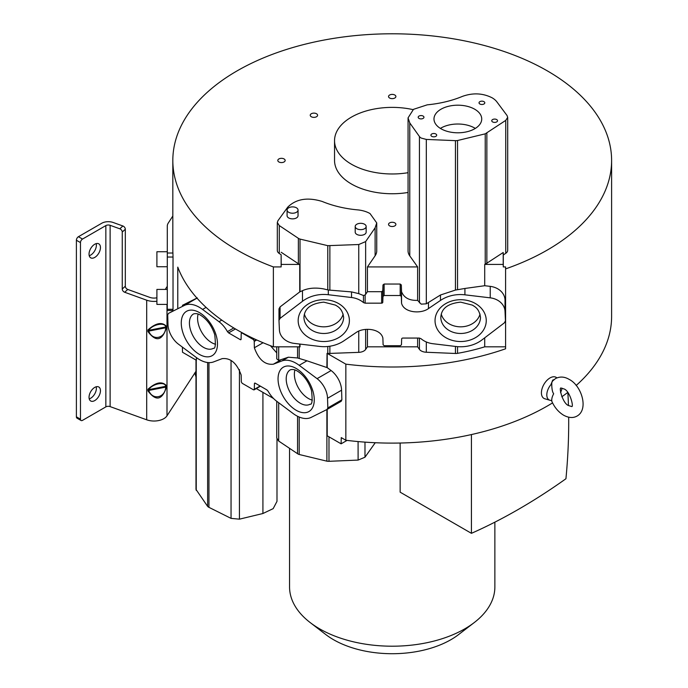 <?xml version="1.0" encoding="UTF-8"?>
<svg xmlns="http://www.w3.org/2000/svg" width="688" height="688" viewBox="0 0 688 688"><rect width="100%" height="100%" fill="white"/><g stroke="black" fill="none" stroke-linecap="round" stroke-linejoin="round"><path stroke-width="1.03" d="M195.994 376.955L194.816 372.879M172.826 216.023L168.233 223.11A14.998 8.66 180 0 0 167.287 226.146L167.287 251.739L156.907 251.739L156.907 266.738L167.287 266.738L167.287 283.121M165.249 289.416L167.287 286.268M78.432 236.706L82.517 239.063A2.881 1.668 -60 0 0 80.47 242.597L76.394 240.241A2.881 1.668 120 0 1 78.432 236.706L101.764 223.239A9.228 5.323 180 0 1 113.176 222.491L122.868 225.982A2.881 1.995 -132.7 0 1 125.319 229.224L125.319 286.199A2.881 1.995 47.3 0 0 127.762 289.442L149.752 297.371A8.075 4.661 0 0 0 156.907 297.775M167.287 289.416L156.907 289.416L156.907 301.241A13.837 7.989 180 0 1 146.699 300.2L124.7 292.262A2.881 1.995 -132.7 0 1 122.258 289.029L125.319 286.199M80.47 242.597L80.47 419.181A2.881 1.668 -60 0 0 81.072 420.506A2.881 1.668 -60 0 0 82.517 420.359L105.84 406.892A3.457 1.995 180 0 1 110.123 406.608L146.699 419.809A13.837 7.989 0 0 0 166.995 415.827L195.994 371.262M76.394 240.241L76.394 416.825A2.881 1.668 120 0 0 76.996 418.149L81.072 420.506M96.191 386.776A8.075 4.661 -60 0 1 96.38 388.342A8.075 4.661 -60 0 1 90.67 398.232A8.075 4.661 -60 0 1 89.225 398.851M96.191 243.621A8.075 4.661 -60 0 1 96.38 245.186A8.075 4.661 -60 0 1 90.67 255.076A8.075 4.661 -60 0 1 89.225 255.695M122.868 225.982L119.815 228.812L110.123 225.311A3.457 1.995 0 0 0 105.84 225.595L82.517 239.063M94.746 400.579A8.075 4.661 120 0 0 100.457 390.689A8.075 4.661 120 0 0 98.788 387A8.075 4.661 120 0 0 94.746 387.396A8.075 4.661 120 0 0 89.036 397.286A8.075 4.661 120 0 0 90.713 400.984A8.075 4.661 120 0 0 94.746 400.579M94.746 257.424A8.075 4.661 120 0 0 100.457 247.542A8.075 4.661 120 0 0 98.788 243.844A8.075 4.661 120 0 0 94.746 244.24A8.075 4.661 120 0 0 89.036 254.13A8.075 4.661 120 0 0 90.713 257.828A8.075 4.661 120 0 0 94.746 257.424M119.815 228.812A2.881 1.995 47.3 0 1 122.258 232.045L122.258 289.029M147.929 331.53C155.858 342.177 162.033 340.973 166.436 327.901L166.436 326.31C162.058 321.683 155.884 322.896 147.929 329.93L147.929 331.53L148.78 331.1C152.28 341.205 165.172 338.677 165.739 327.78L166.436 327.901M147.929 390.861C155.858 401.508 162.033 400.304 166.436 387.232L166.436 385.641C162.058 381.023 155.884 382.227 147.929 389.27L147.929 390.861L148.78 390.44C152.28 400.536 165.172 398.008 165.739 387.112L166.436 387.232M347.044 440.397L341.11 443.829L341.248 437.594L345.84 440.251L345.84 364.15A219.395 126.661 180 0 0 505.594 348.79L505.594 266.927L503.289 266.927L503.289 254.973L505.74 253.322A8.067 4.661 0 0 0 507.692 250.286L507.692 117.347L505.74 120.391L485.229 133.842L457.537 140.524A5.762 3.328 180 0 1 455.439 140.653L426.319 139.423L421.202 138.064A8.067 4.661 180 0 1 419.439 136.534L409.773 122.92L408.061 117.872L413.488 109.332L427.239 104.834A83.05 47.945 0 0 0 462.431 96.38C472.88 92.656 482.744 93.112 492.04 97.756A22.893 13.218 180 0 1 496.874 101.867L507.03 115.498L507.692 117.347M345.84 440.251A219.395 126.661 0 0 0 552.559 402.893M561.804 396.795A219.395 126.661 0 0 0 567.686 392.478M576.131 385.504A219.395 126.661 0 0 0 611.606 316.446L611.606 160.45A219.395 126.661 180 0 1 505.594 268.896M357.476 209.857A22.893 13.218 180 0 1 370.032 213.564L376.732 222.921L375.115 227.814L365.638 241.6L358.749 244.524L327.78 245.668L300.02 239.089A5.762 3.328 180 0 1 298.652 238.504A5.762 3.328 180 0 1 298.368 238.323L279.276 225.561L277.316 222.508L277.316 250.458A8.067 4.661 0 0 0 279.276 253.502L281.134 254.741L281.134 266.927L273.377 266.927L273.377 346.821A219.395 126.661 0 0 1 237.085 329.913A219.395 126.661 0 0 1 177.779 267.125L177.779 308.009M273.377 266.927A219.395 126.661 180 0 1 237.085 250.019A219.395 126.661 180 0 1 172.826 160.45A219.395 126.661 180 0 1 308.258 43.43A219.395 126.661 180 0 1 547.347 70.89A219.395 126.661 180 0 1 611.606 160.45M172.826 160.45L172.826 249.288A219.395 126.661 0 0 0 172.92 253.012L173.023 257.037L167.287 257.037L167.287 310.52L172.955 310.52M167.287 309.299L173.023 309.299L173.023 257.037M173.023 309.299L172.92 309.996M408.061 117.897L408.061 250.862A22.893 13.218 0 0 0 409.773 255.884L417.625 266.927L367.444 266.927L375.115 255.781A22.893 13.218 0 0 0 376.74 250.896L376.74 222.921M408.061 172.697A57.672 33.299 180 0 1 351.43 164.217A57.672 33.299 180 0 1 334.54 140.679L334.54 160.45A57.672 33.299 0 0 0 351.43 183.997A57.672 33.299 0 0 0 408.061 192.468M277.806 160.45A3.672 2.124 0 0 0 278.881 161.955A3.672 2.124 0 0 0 282.888 162.411A3.672 2.124 0 0 0 285.159 160.45A3.672 2.124 0 0 0 284.075 158.954A3.672 2.124 0 0 0 280.076 158.489A3.672 2.124 0 0 0 277.806 160.45M392.212 226.507A3.672 2.124 0 0 0 394.809 225.888A3.672 2.124 0 0 0 395.892 224.383A3.672 2.124 0 0 0 392.212 222.267A3.672 2.124 0 0 0 389.614 222.886A3.672 2.124 0 0 0 388.539 224.383A3.672 2.124 0 0 0 392.212 226.507M392.212 94.402A3.672 2.124 0 0 0 389.614 95.021A3.672 2.124 0 0 0 388.539 96.526A3.672 2.124 0 0 0 392.212 98.642A3.672 2.124 0 0 0 394.809 98.023A3.672 2.124 0 0 0 395.892 96.526A3.672 2.124 0 0 0 392.212 94.402M311.311 113.744A3.672 2.124 0 0 0 310.236 115.249A3.672 2.124 0 0 0 312.507 117.209A3.672 2.124 0 0 0 316.514 116.745A3.672 2.124 0 0 0 317.589 115.249A3.672 2.124 0 0 0 315.319 113.288A3.672 2.124 0 0 0 311.311 113.744M505.448 309.411L505.026 299.977A17.295 14.121 180 0 0 490.234 286.371L484.713 285.718L464.925 288.461L464.916 294.825L490.234 297.844A17.295 14.121 -0 0 1 505.026 311.44L505.448 320.883L505.448 309.411M484.713 264.416A150.182 86.705 0 0 0 485.229 264.252L503.212 252.505L503.212 264.416L484.713 264.416L484.713 285.718M503.212 264.416L503.289 266.927M484.713 337.825L484.713 346.821L505.594 346.821M505.448 320.883L504.347 322.87L481.935 339.941A31.184 25.465 0 0 1 460.668 346.778A31.184 25.465 0 0 1 456.118 346.511L432.89 343.716A20.545 16.77 0 0 1 420.97 338.659L419.293 338.066L402.807 338.066A1.152 0.946 180 0 0 401.654 338.986L401.465 344.791L400.313 345.711L384.239 345.711L383.087 344.8A6.244 5.1 180 0 0 383.096 344.568A6.244 5.1 180 0 0 383.087 344.335L382.881 338.066C380.756 328.623 363.832 326.886 355.954 332.639L343.948 340.792A31.184 25.465 0 0 1 324.014 346.675A31.184 25.465 0 0 1 319.507 346.408L294.197 343.389A17.295 14.121 -0 0 1 279.405 329.784L278.975 320.35L280.076 318.355L302.488 301.292A31.184 25.465 0 0 1 323.764 294.455A31.184 25.465 0 0 1 328.305 294.722L351.534 297.517A20.545 16.77 0 0 1 363.453 302.574L365.13 303.167L381.625 303.167A1.152 0.946 180 0 0 382.777 302.247L382.967 296.442L384.119 295.513L400.192 295.513L401.345 296.433A6.244 5.1 180 0 0 401.336 296.666A6.244 5.1 180 0 0 401.345 296.889L401.543 303.159C403.667 312.601 420.592 314.339 428.469 308.585L440.475 300.441A31.184 25.465 0 0 1 460.41 294.559A31.184 25.465 0 0 1 464.916 294.825M327.78 346.485L327.78 353.494L358.749 352.359A8.067 4.661 0 0 0 365.638 349.435L367.444 346.821L417.625 346.821L419.439 349.375A8.067 4.661 0 0 0 421.202 350.897A8.067 4.661 0 0 0 426.319 352.247L455.439 353.477A5.762 3.328 0 0 0 457.546 353.34A150.182 86.705 0 0 0 484.713 346.821M327.78 353.494A150.182 86.705 180 0 1 327.213 353.4A150.182 86.705 180 0 1 327.049 353.365L326.886 367.547L306.977 360.804L299.177 365.302L317.073 378.658A17.295 9.985 60 0 1 327.531 398.3L327.832 407.907L341.876 399.797L341.575 390.191A17.295 9.985 -120 0 0 331.117 370.548L327.204 367.624L327.213 353.391L345.84 364.15M341.876 399.797L341.162 401.31L327.118 409.42L311.208 417.367A31.184 18.008 60 0 1 296.167 415.526A31.184 18.008 60 0 1 292.959 413.402L276.533 401.121A20.545 11.859 60 0 1 268.105 391.197L266.918 389.924L255.257 383.19A1.152 0.662 -120 0 0 254.68 383.139A1.152 0.662 -120 0 0 254.44 383.637L254.311 389.365L253.494 389.821L242.124 383.259L241.307 381.874A6.244 3.603 -120 0 0 241.307 381.41L241.17 375.063C236.853 363.161 230.506 357.691 222.129 358.646L213.641 361.888A31.184 18.008 60 0 1 199.546 359.635A31.184 18.008 60 0 1 196.355 357.528L178.459 344.172A17.295 9.985 60 0 1 167.992 324.53L167.7 314.923L168.474 313.384L184.324 305.463A31.184 18.008 60 0 1 199.365 307.304A31.184 18.008 60 0 1 202.573 309.437L218.999 321.709A20.545 11.859 60 0 1 227.427 331.633L228.614 332.906L240.275 339.64A1.152 0.662 -120 0 0 240.852 339.7A1.152 0.662 -120 0 0 241.092 339.193L241.221 333.465L242.038 333.009L253.408 339.571L254.225 340.964A6.244 3.603 -120 0 0 254.225 341.42L254.362 347.775C258.679 359.669 265.026 365.139 273.403 364.193L281.891 360.942A31.184 18.008 60 0 1 295.986 363.195A31.184 18.008 60 0 1 299.177 365.302M341.11 443.829L327.204 435.796L327.204 409.369M276.739 401.276L276.739 438.024L278.683 441.051L297.87 453.917A5.762 3.328 0 0 0 299.203 454.493L326.886 461.166A5.762 3.328 0 0 0 328.984 461.304L358.113 460.083L364.984 457.21L375.235 442.728M256.332 388.574L273.549 398.507M196.398 297.474L196.398 298.343L182.397 305.343M182.397 347.113L182.509 352.265L196.398 360.28L196.398 357.562M196.398 298.343L197.336 297.947M276.739 352.875L270.436 345.703M276.739 358.826L278.683 360.443L288.358 357.21L297.569 357.966L306.977 360.804M273.377 346.821L299.727 346.821L299.727 344.052M281.134 266.927L281.211 264.416L299.736 264.416L299.736 291.927L280.076 306.891L278.975 308.886L278.975 320.35M281.211 264.416L281.134 254.741M281.211 252.281L298.368 263.745A5.762 3.328 0 0 0 298.652 263.925A5.762 3.328 0 0 0 299.736 264.416M302.488 301.292L302.488 290.663L299.736 291.927M302.488 290.663C308.508 287.997 315.603 287.421 323.764 288.934L328.305 290.009L328.305 294.722M351.534 297.517L351.534 291.91L328.305 290.009M351.534 291.91L358.749 293.63L363.453 295.513L365.13 294.92A8.067 4.661 0 0 0 365.638 294.318L367.444 291.695L381.625 291.695L382.777 290.775L382.777 302.247M417.625 266.927L417.625 300.364C409.334 300.673 403.968 297.784 401.543 291.695L401.345 285.434M401.345 296.889L401.345 284.97L400.192 284.049L384.119 284.049L382.967 284.978L382.777 290.775M367.444 266.927L367.444 291.695M417.625 300.364L421.202 304.148L426.319 303.821L440.475 294.997L455.439 290.069L464.925 288.461M483.793 101.557A2.881 1.668 0 0 0 479.88 101.643A2.881 1.668 0 0 0 479.029 102.822A2.881 1.668 0 0 0 480.035 104.086A2.881 1.668 0 0 0 483.956 104A2.881 1.668 0 0 0 484.799 102.822A2.881 1.668 0 0 0 483.793 101.557M496.521 119.48A2.881 1.668 0 0 0 492.608 119.566A2.881 1.668 0 0 0 491.757 120.744A2.881 1.668 0 0 0 492.763 122.008A2.881 1.668 0 0 0 496.684 121.922A2.881 1.668 0 0 0 497.527 120.744A2.881 1.668 0 0 0 496.521 119.48M422.948 115.98A2.881 1.668 0 0 0 419.026 116.066A2.881 1.668 0 0 0 418.184 117.244A2.881 1.668 0 0 0 419.19 118.508A2.881 1.668 0 0 0 423.103 118.422A2.881 1.668 0 0 0 423.954 117.244A2.881 1.668 0 0 0 422.948 115.98M435.676 133.902A2.881 1.668 0 0 0 431.754 133.988A2.881 1.668 0 0 0 430.912 135.166A2.881 1.668 0 0 0 431.918 136.43A2.881 1.668 0 0 0 435.839 136.353A2.881 1.668 0 0 0 436.682 135.175A2.881 1.668 0 0 0 435.676 133.902M440.974 109.229A23.874 13.803 0 0 0 433.982 118.981A23.874 13.803 0 0 0 448.714 131.743A23.874 13.803 0 0 0 474.737 128.759A23.874 13.803 0 0 0 481.729 119.007A23.874 13.803 0 0 0 466.997 106.244A23.874 13.803 0 0 0 440.974 109.229M505.026 299.977L505.026 311.44M417.625 338.066L417.625 346.821M367.444 329.406L367.444 346.821M341.575 390.191L327.531 398.3M327.832 407.907L327.058 409.455M260.124 386.002L253.494 389.821M241.221 333.465L242.331 332.846M195.994 360.048L195.994 489.417L207.63 506.394A5.762 3.328 0 0 0 208.645 507.185A5.762 3.328 0 0 0 208.954 507.348L231.048 518.382L239.433 519.165L262.919 513.515L273.17 508.638L276.989 501.354L276.989 439.176M254.225 340.964L256.28 339.769M256.727 339.975L254.225 341.42M215.568 344.241A19.84 11.455 60 0 1 211.612 342.615A19.84 11.455 60 0 1 198.153 314.072M312.352 400.115A19.84 11.455 60 0 1 308.387 398.49A19.84 11.455 60 0 1 294.937 369.946M383.087 344.8L383.087 344.335M343.157 314.089A19.84 16.202 0 0 1 323.781 326.826A19.84 16.202 0 0 1 304.397 314.089M480.035 314.089A19.84 16.202 0 0 1 460.65 326.826A19.84 16.202 0 0 1 441.266 314.089M503.212 252.505L503.289 254.973M440.389 128.398A23.874 13.803 180 0 1 440.965 128.054A23.874 13.803 180 0 1 475.313 128.415M277.316 222.508L277.943 220.71L287.756 207.131C296.132 198.892 307.622 197.009 322.233 201.472A83.05 47.945 0 0 0 357.476 209.866M287.102 215.464A5.478 3.165 -0 0 0 287.085 215.705A5.478 3.165 -0 0 0 287.102 215.937A5.478 3.165 -0 0 0 290.663 218.672A5.478 3.165 -0 0 0 296.442 217.941A5.478 3.165 -0 0 0 298.042 215.697A5.478 3.165 -0 0 0 298.033 215.464M355.214 231.899A5.478 3.165 -0 0 0 355.206 232.131A5.478 3.165 -0 0 0 355.214 232.372A5.478 3.165 -0 0 0 358.775 235.107A5.478 3.165 -0 0 0 364.554 234.367A5.478 3.165 -0 0 0 366.162 232.131A5.478 3.165 -0 0 0 366.145 231.89M287.102 210.296A5.478 3.165 180 0 1 287.085 210.055A5.478 3.165 180 0 1 288.693 207.81A5.478 3.165 180 0 1 294.473 207.079A5.478 3.165 180 0 1 298.024 209.814A5.478 3.165 180 0 1 298.042 210.046A5.478 3.165 180 0 1 296.442 212.291A5.478 3.165 180 0 1 290.663 213.022A5.478 3.165 180 0 1 287.102 210.296M366.145 226.249A5.478 3.165 180 0 1 366.154 226.481A5.478 3.165 180 0 1 364.554 228.726A5.478 3.165 180 0 1 358.775 229.457A5.478 3.165 180 0 1 355.214 226.722A5.478 3.165 180 0 1 355.197 226.49A5.478 3.165 180 0 1 356.805 224.245A5.478 3.165 180 0 1 362.585 223.514A5.478 3.165 180 0 1 366.145 226.249M494.87 522.149L494.87 586.933A102.658 59.271 180 0 1 474.264 622.554A102.658 59.271 180 0 1 319.619 628.841A102.658 59.271 180 0 1 310.168 622.554A102.658 59.271 180 0 1 289.553 586.933L289.553 448.352M400.141 443.029L400.141 492.169L471.426 533.329A576.733 332.983 120 0 0 565.94 478.745A576.604 332.906 120 0 0 568.675 417.203M474.264 622.554L458.586 634.585A83.05 47.945 180 0 1 333.491 639.677A83.05 47.945 180 0 1 325.837 634.585L310.168 622.554M568.434 405.318A576.604 332.906 120 0 0 567.867 392.702M471.426 434.567L471.426 533.329M334.54 140.679A57.672 33.299 180 0 1 413.067 109.633M172.92 253.012L167.287 253.012L167.287 226.146M167.287 253.012L167.287 257.037M156.907 301.241L156.907 304.406L167.287 304.406M556.867 377.893A12.169 7.026 120 0 0 550.022 377.927A12.169 7.026 120 0 0 541.86 389.434A12.169 7.026 120 0 0 544.862 398.791L549.884 400.244A10.896 6.295 -60 0 1 546.805 394.903A10.896 6.295 -60 0 1 550.89 384.687L551.785 382.657C551.664 388.256 552.292 391.962 553.677 393.768C552.24 396.374 551.604 398.705 551.785 400.751L550.89 400.399A10.896 6.295 -60 0 1 549.884 400.244M553.943 379.656L552.722 380.111L550.89 384.687M552.61 380.997L551.785 382.657M562.019 388.144A10.896 6.295 -60 0 1 560.548 392.504M147.929 329.93L148.78 330.309L148.78 331.1L165.739 327.78L165.739 326.981C165.172 321.881 152.28 324.409 148.78 330.309L165.739 326.981L166.436 326.31M147.929 389.27L148.78 389.64L148.78 390.44L165.739 387.112L165.739 386.312C165.172 381.212 152.28 383.741 148.78 389.64L165.739 386.312L166.436 385.641M127.762 289.442L124.7 292.262M76.394 416.825L80.47 419.181M105.84 406.892L105.84 225.595M110.123 225.311L110.123 406.608M146.699 419.809L146.699 300.2M125.319 229.224L122.258 232.045M166.995 304.406L166.995 415.827M457.537 353.34L457.537 346.649M455.439 353.477L455.439 346.425M341.102 401.345L327.178 409.386M326.886 409.532L326.886 461.166M328.984 436.828L328.984 461.304M184.324 305.463L197 298.145M206.09 307.407L202.573 309.437M218.999 321.709L221.777 320.109M227.427 331.633L233.774 327.961M235.451 328.959L228.614 332.906M240.275 339.64L241.092 339.167M254.362 347.775L263.074 342.744M273.403 364.193L280.515 360.082M298.368 263.745L298.368 238.323M279.276 225.561L279.276 253.502M300.02 239.089L300.02 291.807M280.076 306.891L280.076 318.355M327.78 245.668L327.78 289.872M329.87 245.797L329.862 290.25M358.749 293.63L358.749 244.524M363.453 302.574L363.453 295.513M365.638 241.6L365.638 294.318M365.13 294.92L365.13 303.167M381.625 303.167L381.625 291.695M401.543 303.159L401.543 291.695M428.469 302.643L428.469 308.585M419.439 302.84L419.439 136.534M409.773 122.92L409.773 255.884M457.537 289.717L457.537 140.524M455.439 290.069L455.439 140.653M440.475 300.441L440.475 294.997M485.229 264.252L485.229 133.842M490.234 297.844L490.234 286.371M323.781 299.71A25.611 20.907 180 0 0 321.115 299.822A25.611 20.907 180 0 0 298.205 321.709A25.611 20.907 180 0 0 323.781 341.523A25.611 20.907 180 0 0 326.439 341.411A25.611 20.907 180 0 0 349.349 319.524A25.611 20.907 180 0 0 323.781 299.71M460.65 341.523A25.611 20.907 180 0 0 463.316 341.411A25.611 20.907 180 0 0 486.218 319.524A25.611 20.907 180 0 0 460.65 299.71A25.611 20.907 180 0 0 457.984 299.822A25.611 20.907 180 0 0 435.074 321.709A25.611 20.907 180 0 0 460.65 341.523M426.319 341.962L426.319 352.247M419.439 349.375L419.439 338.075M365.638 329.432L365.638 349.435M358.749 352.359L358.749 331.066M329.862 346.219L329.87 353.623M300.02 344.086L300.02 346.915A5.762 3.328 180 0 1 299.873 346.872A5.762 3.328 180 0 1 299.727 346.821M299.203 346.821L299.203 358.457M317.073 378.658L331.117 370.548M199.374 354.389A25.611 14.783 -120 0 0 201.524 355.481A25.611 14.783 -120 0 0 217.451 342.667A25.611 14.783 -120 0 0 199.374 312.567A25.611 14.783 -120 0 0 197.224 311.475A25.611 14.783 -120 0 0 181.297 324.289A25.611 14.783 -120 0 0 199.374 354.389M296.158 410.263A25.611 14.783 -120 0 0 298.308 411.355A25.611 14.783 -120 0 0 314.235 398.541A25.611 14.783 -120 0 0 296.158 368.45A25.611 14.783 -120 0 0 294.008 367.349A25.611 14.783 -120 0 0 278.081 380.163A25.611 14.783 -120 0 0 296.158 410.263M299.203 417.031L299.203 454.493M358.113 460.083L358.087 441.567M364.984 442.135L364.984 457.21M374.659 443.64L374.659 442.702M239.433 369.551L239.433 519.165M262.919 513.515L262.919 392.375M207.63 506.394L207.63 362.533M208.954 362.628L208.954 507.348M196.235 490.372L196.235 360.185M231.048 518.382L231.048 360.589M255.231 383.182L254.44 383.637M278.683 402.729L278.683 441.051M297.56 453.727L297.569 416.283M253.408 339.571L254.491 338.943M281.891 360.942L288.358 357.21M297.569 357.966L297.56 346.821M278.683 346.821L278.683 360.443M205.119 348.171A19.84 11.455 -120 0 0 213.375 348.309C215.396 348.997 215.843 344.456 214.725 334.66C211.784 325.794 207.062 319.309 200.569 315.207C198.17 313.685 195.822 313.264 193.534 313.943A19.84 11.455 -120 0 0 190.49 329.836A19.84 11.455 -120 0 0 203.45 347.32A19.84 11.455 -120 0 0 205.119 348.171M301.903 404.045A19.84 11.455 -120 0 0 310.159 404.183C312.171 404.879 312.627 400.33 311.501 390.535C308.559 381.668 303.847 375.184 297.354 371.09C294.954 369.568 292.606 369.138 290.319 369.817A19.84 11.455 -120 0 0 287.274 385.719A19.84 11.455 -120 0 0 300.235 403.202A19.84 11.455 -120 0 0 301.903 404.045M382.967 296.442L382.967 284.978M384.119 284.049L384.119 295.513M400.192 295.513L400.192 284.049M426.319 139.423L426.319 303.821M303.941 317.288A19.84 16.202 180 0 0 323.781 333.482A19.84 16.202 180 0 0 325.845 333.396A19.84 16.202 180 0 0 343.622 317.288C342.237 308.276 337.825 306.719 335.529 305.128L323.781 302.144C306.702 303.907 304.371 311.905 303.941 317.288M462.714 333.396A19.84 16.202 180 0 0 480.491 317.288C479.106 308.276 474.694 306.719 472.407 305.128L460.65 302.144C443.571 303.907 441.24 311.905 440.81 317.288A19.84 16.202 180 0 0 460.65 333.482A19.84 16.202 180 0 0 462.714 333.396M486.863 133.076L486.863 263.495M505.74 253.322L505.74 120.391M375.115 255.781L375.115 227.814M552.722 380.111L553.565 380.189M260.451 386.192L254.07 389.881M241.978 332.657L241.462 332.958M276.739 346.821L276.739 358.869M287.085 215.705L287.085 210.055M298.042 215.697L298.042 210.046M366.162 232.131L366.154 226.481M355.206 232.131L355.197 226.49M552.593 381.014L555.526 378.546C559.955 376.353 564.47 376.62 569.079 379.346C581.515 385.4 588.954 409.308 577.155 416.008C573.259 418.235 568.735 417.969 563.601 415.208C558.174 411.871 554.115 406.918 551.415 400.339M561.004 388.041L563.601 388.84C569.81 390.079 574.076 407.631 571.668 406.522L569.079 405.722C562.861 404.475 558.596 386.931 561.012 388.032"/></g></svg>
